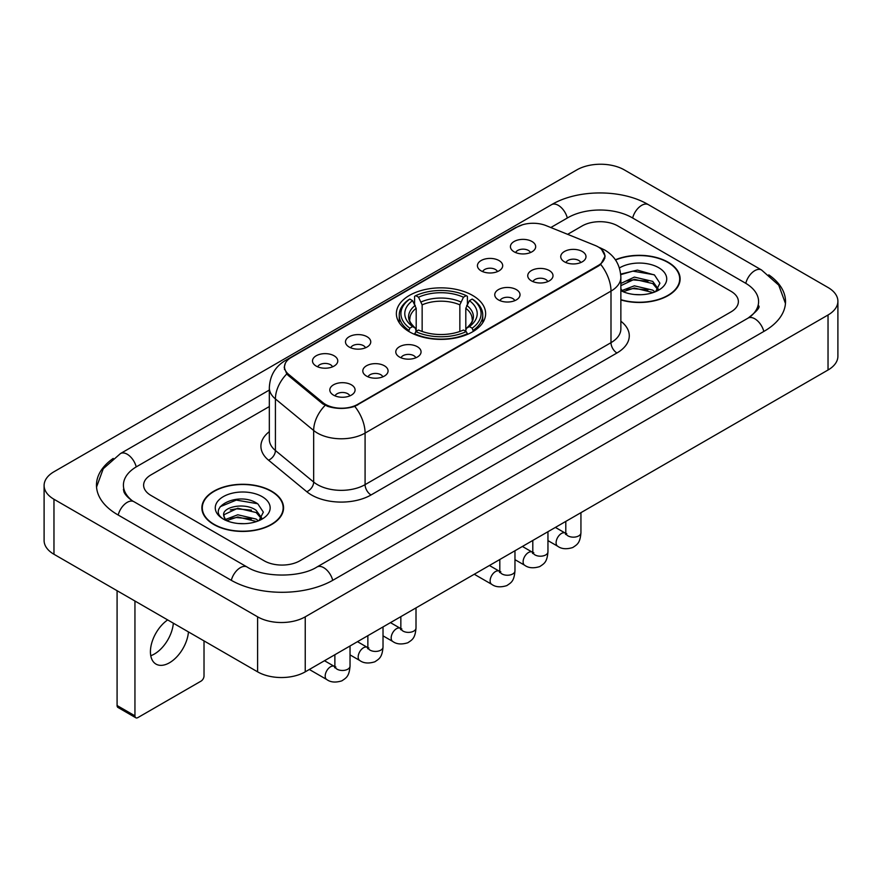 <?xml version="1.0" encoding="UTF-8"?>
<svg xmlns="http://www.w3.org/2000/svg" width="882" height="882" viewBox="0 0 882 882"><rect width="100%" height="100%" fill="white"/><g stroke="black" fill="none" stroke-linecap="round" stroke-linejoin="round"><path stroke-width="1.32" d="M472.554 295.404A44.629 25.765 0 0 0 423.922 289.814A44.629 25.765 0 0 0 396.371 313.628A44.629 25.765 0 0 0 409.446 331.841A44.629 25.765 0 0 0 458.078 337.431A44.629 25.765 0 0 0 485.629 313.628A44.629 25.765 0 0 0 472.554 295.404M481.131 270.862A12.635 7.288 180 0 1 478.628 268.79A12.635 7.288 180 0 1 482.807 259.727A12.635 7.288 180 0 1 498.992 260.543A12.635 7.288 180 0 1 501.505 268.79A12.635 7.288 180 0 1 481.131 270.862M497.459 271.612A7.574 4.377 0 0 0 495.419 269.484A7.574 4.377 0 0 0 487.955 268.371A7.574 4.377 0 0 0 482.675 271.612M349.184 347.034A12.635 7.288 180 0 1 346.681 344.972A12.635 7.288 180 0 1 350.86 335.91A12.635 7.288 180 0 1 367.044 336.726A12.635 7.288 180 0 1 369.558 344.972A12.635 7.288 180 0 1 349.184 347.034M365.512 347.795A7.574 4.377 0 0 0 363.472 345.667A7.574 4.377 0 0 0 356.008 344.553A7.574 4.377 0 0 0 350.727 347.795M316.197 366.085A12.635 7.288 180 0 1 313.694 364.023A12.635 7.288 180 0 1 317.873 354.961A12.635 7.288 180 0 1 334.058 355.766A12.635 7.288 180 0 1 336.571 364.023A12.635 7.288 180 0 1 316.197 366.085M332.525 366.835A7.574 4.377 0 0 0 330.485 364.707A7.574 4.377 0 0 0 323.021 363.593A7.574 4.377 0 0 0 317.729 366.835M514.118 251.811A12.635 7.288 180 0 1 511.615 249.749A12.635 7.288 180 0 1 515.794 240.687A12.635 7.288 180 0 1 531.978 241.503A12.635 7.288 180 0 1 534.492 249.749A12.635 7.288 180 0 1 514.118 251.811M530.446 252.572A7.574 4.377 0 0 0 528.406 250.433A7.574 4.377 0 0 0 520.942 249.33A7.574 4.377 0 0 0 515.661 252.572M531.449 280.862A12.635 7.288 180 0 1 528.935 278.8A12.635 7.288 180 0 1 533.125 269.738A12.635 7.288 180 0 1 549.31 270.554A12.635 7.288 180 0 1 551.812 278.8A12.635 7.288 180 0 1 531.449 280.862M547.766 281.623A7.574 4.377 0 0 0 545.738 279.484A7.574 4.377 0 0 0 538.274 278.381A7.574 4.377 0 0 0 532.982 281.623M498.462 299.902A12.635 7.288 180 0 1 495.949 297.84A12.635 7.288 180 0 1 500.138 288.778A12.635 7.288 180 0 1 516.323 289.594A12.635 7.288 180 0 1 518.825 297.84A12.635 7.288 180 0 1 498.462 299.902M514.779 300.663A7.574 4.377 0 0 0 512.751 298.535A7.574 4.377 0 0 0 505.287 297.421A7.574 4.377 0 0 0 499.995 300.663M399.502 357.045A12.635 7.288 180 0 1 396.988 354.983A12.635 7.288 180 0 1 401.178 345.909A12.635 7.288 180 0 1 417.362 346.725A12.635 7.288 180 0 1 419.865 354.983A12.635 7.288 180 0 1 399.502 357.045M415.819 357.794A7.574 4.377 0 0 0 413.79 355.667A7.574 4.377 0 0 0 406.326 354.553A7.574 4.377 0 0 0 401.034 357.794M366.515 376.085A12.635 7.288 180 0 1 364.001 374.023A12.635 7.288 180 0 1 368.191 364.961A12.635 7.288 180 0 1 384.376 365.776A12.635 7.288 180 0 1 386.878 374.023A12.635 7.288 180 0 1 366.515 376.085M382.832 376.846A7.574 4.377 0 0 0 380.803 374.707A7.574 4.377 0 0 0 373.34 373.604A7.574 4.377 0 0 0 368.048 376.846M333.528 395.136A12.635 7.288 180 0 1 331.015 393.063A12.635 7.288 180 0 1 335.204 384.001A12.635 7.288 180 0 1 351.389 384.817A12.635 7.288 180 0 1 353.891 393.063A12.635 7.288 180 0 1 333.528 395.136M349.845 395.886A7.574 4.377 0 0 0 347.817 393.758A7.574 4.377 0 0 0 340.353 392.644A7.574 4.377 0 0 0 335.061 395.886M564.436 261.822A12.635 7.288 180 0 1 561.933 259.749A12.635 7.288 180 0 1 566.112 250.686A12.635 7.288 180 0 1 582.296 251.502A12.635 7.288 180 0 1 584.799 259.749A12.635 7.288 180 0 1 564.436 261.822M580.764 262.571A7.574 4.377 0 0 0 578.724 260.444A7.574 4.377 0 0 0 571.26 259.33A7.574 4.377 0 0 0 565.968 262.571M595.163 245.461A22.734 13.131 180 0 1 598.194 246.927A22.734 13.131 180 0 1 604.854 256.21A22.734 13.131 180 0 1 598.194 265.493L357.64 404.375A22.734 13.131 180 0 1 322.933 402.622L288.601 374.321A22.734 13.131 180 0 1 284.5 366.791A22.734 13.131 180 0 1 291.159 357.508L517.006 227.115A22.734 13.131 180 0 1 546.134 225.638L595.163 245.461M620.862 299.946A40.837 23.582 0 0 0 680.121 278.899A40.837 23.582 0 0 0 668.159 262.23A40.837 23.582 0 0 0 615.393 259.782M271.601 491.186A40.837 23.582 0 0 0 227.093 486.07A40.837 23.582 0 0 0 201.879 507.856A40.837 23.582 0 0 0 213.841 524.525A40.837 23.582 0 0 0 258.349 529.641A40.837 23.582 0 0 0 283.563 507.856A40.837 23.582 0 0 0 271.601 491.186M202.298 509.983A40.837 23.582 0 0 0 202.154 510.601M601.601 249.441L605.151 256.078L600.697 264.402L598.492 266L354.785 406.382C345.766 409.094 336.759 409.094 327.751 406.382L322.636 403.791L288.304 375.489L286.782 373.935L284.202 367.386L285.36 363.197M264.159 560.798A25.258 14.586 0 0 0 299.88 560.798L730.98 311.908A25.258 14.586 0 0 0 738.377 301.589A25.258 14.586 0 0 0 730.98 291.281L617.841 225.957A25.258 14.586 0 0 0 582.12 225.957L567.622 234.325L582.12 225.957A25.258 14.586 0 0 1 617.841 225.957L730.98 291.281A25.258 14.586 0 0 1 738.377 301.589A25.258 14.586 0 0 1 730.98 311.908L299.88 560.798A25.258 14.586 0 0 1 264.159 560.798L151.02 495.475L264.159 560.798M269.33 406.547L151.02 474.858A25.258 14.586 0 0 0 143.623 485.166A25.258 14.586 0 0 0 151.02 495.475A25.258 14.586 0 0 1 143.623 485.166A25.258 14.586 0 0 1 151.02 474.858L269.33 406.547M283.276 510.601A40.837 23.582 0 0 0 283.144 509.983M679.846 281.656A40.837 23.582 0 0 0 679.702 281.027M620.862 299.671A40.418 23.34 0 0 0 679.702 278.899A40.418 23.34 0 0 0 667.861 262.406A40.418 23.34 0 0 0 615.548 260.014M634.72 294.533L641.06 294.72M622.097 290.498L634.356 285.823L652.735 290.123L654.962 291.909M623.232 291.677L634.356 288.006L653.132 292.581M620.862 288.546A19.029 10.992 0 0 0 623.398 291.832M620.862 283.475L634.356 277.091L652.735 281.391L658.204 288.943M620.862 285.658L634.356 279.274L652.735 283.574L657.774 289.517M620.862 290.652A27.452 15.854 0 0 0 658.689 290.112A27.452 15.854 0 0 0 658.689 267.698A27.452 15.854 0 0 0 619.407 267.974M655.613 291.644L659.912 283.199L654.477 274.997L637.366 270.09L620.696 274.115M622.295 291.347L620.862 289.836M620.741 274.644L632.857 271.138L654.102 274.754M626.804 280.972L632.857 279.87L648.027 281.171M626.804 289.704L632.857 288.601L648.027 289.902M214.139 524.36A40.418 23.34 0 0 0 258.183 529.421A40.418 23.34 0 0 0 283.144 507.856A40.418 23.34 0 0 0 271.303 491.351A40.418 23.34 0 0 0 227.247 486.291A40.418 23.34 0 0 0 202.298 507.856A40.418 23.34 0 0 0 214.139 524.36M238.151 523.489L244.501 523.676M225.538 519.454L237.798 514.779L256.177 519.079L258.404 520.865M226.663 520.634L237.798 516.962L256.574 521.538M225.726 520.303L223.763 515.694A19.029 10.992 0 0 0 226.828 520.777M261.645 517.899L256.177 510.347C244.755 501.825 221.25 507.084 223.763 515.694L223.686 514.856M223.808 515.959L224.337 514.548L237.798 508.23L256.177 512.53L261.215 518.473M259.054 520.589L263.354 512.155L257.908 503.953C238.647 490.105 204.426 508.352 224.193 519.542L225.175 520.137M262.13 496.643A27.452 15.854 0 0 0 223.311 496.643A27.452 15.854 0 0 0 223.311 519.068A27.452 15.854 0 0 0 262.13 519.057A27.452 15.854 0 0 0 262.13 496.643M220.18 506.709L236.299 500.094L257.544 503.71M230.246 509.917L236.299 508.826L251.458 510.127M230.246 518.649L236.299 517.558L251.458 518.859M408.642 331.367L409.832 328.181A40.087 23.141 0 0 1 409.832 299.064L412.589 300.663A36.206 20.903 0 0 0 412.589 326.583L415.312 328.137L416.194 331.378M416.194 330.055L416.194 308.292L412.589 300.663M414.595 304.114L414.595 296.319L415.786 295.635A40.087 23.141 0 0 1 466.214 295.635L463.458 297.223A36.206 20.903 0 0 0 418.542 297.223L422.147 304.852L422.147 331.467M459.853 331.467L459.853 304.852L463.458 297.223M414.595 333.683A41.763 24.112 0 0 0 467.405 333.683L466.214 331.61A40.087 23.141 0 0 1 415.786 331.61L414.595 334.399M467.405 334.399L467.405 333.683M409.832 299.064L408.642 299.748A41.763 24.112 0 0 0 399.237 314.995A41.763 24.112 0 0 0 408.642 330.243M466.214 295.635L467.405 296.319L467.405 304.114M415.786 331.61L418.542 330.022A36.206 20.903 0 0 0 463.458 330.022L466.214 331.61M412.589 326.583L409.832 328.181M418.542 297.223L415.786 295.635M415.312 305.348A32.391 18.698 0 0 0 415.312 328.137L415.466 328.236C410.869 323.782 408.994 320.761 409.843 319.174A31.157 17.993 0 0 1 416.194 308.292M473.358 330.243A41.763 24.112 0 0 0 482.763 314.995A41.763 24.112 0 0 0 473.358 299.748L472.168 299.064A40.087 23.141 0 0 1 472.168 328.181L473.358 331.367M472.168 328.181L469.411 326.583A36.206 20.903 0 0 0 469.411 300.663L472.168 299.064M469.411 300.663L465.806 308.292L465.806 330.055L466.688 328.137L469.411 326.583M465.806 308.292A31.157 17.993 0 0 1 472.157 319.174C473.006 320.772 471.131 323.793 466.534 328.236L466.688 328.137A32.391 18.698 0 0 0 466.688 305.348M465.806 331.378L465.806 330.055M173.335 623.188A26.945 15.556 -60 0 1 154.372 654.036A26.945 15.556 -60 0 1 150.767 655.723M167.668 619.914A26.945 15.556 120 0 0 151.55 643.673A26.945 15.556 120 0 0 156.004 664.102A26.945 15.556 120 0 0 169.476 662.768A26.945 15.556 120 0 0 188.45 631.909M134.946 715.842A4.212 2.426 120 0 0 135.817 717.772L117.956 707.452A4.212 2.426 -60 0 1 117.086 705.523L134.946 715.842L134.946 601.017M117.086 590.708L117.086 705.523M135.817 717.772A4.212 2.426 120 0 0 137.923 717.562L201.041 681.125A4.212 2.426 120 0 0 204.018 675.965L204.018 640.894M750.185 316.792A45.467 26.251 0 0 0 758.586 301.589A45.467 26.251 0 0 0 745.268 283.023L632.14 217.711A45.467 26.251 0 0 0 567.832 217.711L550.82 227.534M269.33 390.053L136.732 466.6A45.467 26.251 0 0 0 123.414 485.166A45.467 26.251 0 0 0 131.815 500.37M257.61 616.827A33.681 19.448 0 0 0 305.238 616.827L828.033 314.995A33.681 19.448 0 0 0 837.9 301.247A33.681 19.448 0 0 0 828.033 287.499L624.39 169.928A33.681 19.448 0 0 0 576.762 169.928L53.967 471.76A33.681 19.448 0 0 0 44.1 485.508A33.681 19.448 0 0 0 53.967 499.256L257.61 616.827L257.61 671.841A33.681 19.448 0 0 0 305.238 671.841L828.033 369.999A33.681 19.448 0 0 0 837.9 356.251L837.9 301.247M44.1 485.508L44.1 540.512A33.681 19.448 0 0 0 53.967 554.271L257.61 671.841M113.216 458.431A72.423 41.807 0 0 0 96.469 485.166A72.423 41.807 0 0 0 117.681 514.735L230.808 580.047A72.423 41.807 0 0 0 333.231 580.047L764.319 331.158A72.423 41.807 0 0 0 785.531 301.589A72.423 41.807 0 0 0 768.784 274.853M288.601 374.321L288.601 375.732M322.933 402.622L322.933 404.033M357.64 404.375L357.64 405.058M598.194 265.493L598.194 266.166M620.862 321.213A42.104 24.31 180 0 1 616.948 352.987L371.035 494.967A8.423 4.862 60 0 1 365.082 484.648L610.994 342.668A33.681 19.448 0 0 0 620.862 328.92L620.862 277.356A33.681 19.448 180 0 1 610.994 291.104A29.47 17.012 -120 0 0 600.697 264.402M371.035 494.967A42.104 24.31 180 0 1 311.489 494.967A42.104 24.31 180 0 1 306.771 491.715L268.525 460.172A42.104 24.31 180 0 1 269.33 431.651M317.443 484.648A33.681 19.448 0 0 0 365.082 484.648L365.082 433.084A33.681 19.448 180 0 1 317.443 433.084A33.681 19.448 180 0 1 313.672 430.482L275.416 398.94A33.681 19.448 180 0 1 269.33 387.793L269.33 439.357A33.681 19.448 0 0 0 275.416 450.515L313.672 482.057A33.681 19.448 0 0 0 317.443 484.648M620.862 277.356C620.289 265.239 614.974 256.166 604.898 250.113L600.642 248.04A29.47 13.803 112 0 0 599.385 247.677M354.785 406.382A29.47 17.012 60 0 1 365.082 433.084L610.994 291.104L610.994 342.668A8.423 4.862 60 0 0 616.948 352.987M288.469 359.371A29.47 17.012 -120 0 0 285.294 360.551C275.217 366.603 269.892 375.677 269.33 387.793M285.294 360.551L514.834 228.03A29.47 17.012 60 0 1 517.061 227.082M286.782 373.935A29.47 19.713 129.5 0 0 275.416 398.94L275.416 450.515A8.423 5.634 -50.5 0 1 268.525 460.172M325.149 405.356A29.47 19.713 129.5 0 0 313.672 430.482L313.672 482.057A8.423 5.634 -50.5 0 1 306.771 491.715M459.853 304.852A31.157 17.993 0 0 0 422.147 304.852M460.735 301.909A32.391 18.698 0 0 0 421.265 301.909M580.94 512.663L580.94 532.783A7.574 4.377 180 0 1 578.383 536.069A7.574 4.377 180 0 1 568.008 535.881A7.574 4.377 180 0 1 565.792 532.783L565.549 534.415L566.222 533.864M580.94 532.783C580.08 543.466 577.004 544.613 572.771 547.524C566.509 549.464 561.47 549.034 557.667 546.223A7.574 4.377 -60 0 1 556.509 540.148A7.574 4.377 -60 0 1 561.459 533.467A7.574 4.377 -60 0 1 561.79 533.29A7.574 4.377 -60 0 1 565.252 533.092L566.784 533.698M547.954 531.703L547.954 551.823A7.574 4.377 180 0 1 545.396 555.109A7.574 4.377 180 0 1 535.021 554.921A7.574 4.377 180 0 1 532.805 551.823L532.552 553.466L533.235 552.904M547.954 551.823C547.094 562.518 544.018 563.653 539.784 566.575C533.522 568.515 528.483 568.074 524.68 565.263A7.574 4.377 -60 0 1 523.522 559.188A7.574 4.377 -60 0 1 528.472 552.518A7.574 4.377 -60 0 1 528.803 552.33A7.574 4.377 -60 0 1 532.254 552.143L533.797 552.749M514.967 550.754L514.967 570.875A7.574 4.377 180 0 1 512.398 574.149A7.574 4.377 180 0 1 502.034 573.962A7.574 4.377 180 0 1 499.807 570.875L499.565 572.506L500.248 571.944M514.967 570.875C514.107 581.558 511.031 582.704 506.797 585.615C500.535 587.555 495.497 587.125 491.693 584.314A7.574 4.377 -60 0 1 490.535 578.239A7.574 4.377 -60 0 1 495.486 571.558A7.574 4.377 -60 0 1 495.816 571.382A7.574 4.377 -60 0 1 499.267 571.183L500.811 571.79M416.006 607.885L416.006 628.006A7.574 4.377 180 0 1 413.438 631.292A7.574 4.377 180 0 1 403.074 631.104A7.574 4.377 180 0 1 400.847 628.006L400.604 629.649L401.288 629.087M416.006 628.006C415.146 638.689 412.07 639.836 407.837 642.758C401.575 644.687 396.536 644.257 392.733 641.446A7.574 4.377 -60 0 1 391.575 635.371A7.574 4.377 -60 0 1 396.525 628.69A7.574 4.377 -60 0 1 396.856 628.513A7.574 4.377 -60 0 1 400.307 628.315L401.85 628.932M383.02 626.926L383.02 647.057A7.574 4.377 180 0 1 380.451 650.332A7.574 4.377 180 0 1 370.087 650.144A7.574 4.377 180 0 1 367.86 647.057L367.618 648.689L368.301 648.127M383.02 647.057C382.16 657.74 379.084 658.876 374.85 661.798C368.588 663.738 363.549 663.297 359.746 660.486A7.574 4.377 -60 0 1 358.577 654.422A7.574 4.377 -60 0 1 363.538 647.741A7.574 4.377 -60 0 1 363.869 647.553A7.574 4.377 -60 0 1 367.32 647.366L368.863 647.972M350.033 645.977L350.033 666.097A7.574 4.377 180 0 1 347.464 669.383A7.574 4.377 180 0 1 337.1 669.195A7.574 4.377 180 0 1 334.873 666.097L334.631 667.729L335.314 667.178M350.033 666.097C349.173 676.781 346.097 677.927 341.852 680.849C335.601 682.778 330.563 682.348 326.759 679.537A7.574 4.377 -60 0 1 325.59 673.462A7.574 4.377 -60 0 1 330.552 666.781A7.574 4.377 -60 0 1 330.882 666.605A7.574 4.377 -60 0 1 334.333 666.406L335.877 667.013M332.723 580.334A13.473 7.784 -120 0 0 316.958 567.005C300.398 577.721 263.641 577.721 247.07 567.005L133.943 501.693C132.598 501.197 126.038 496.72 123.976 491.98L123.414 489.29M231.316 580.334A13.473 7.784 -60 0 1 240.334 567.677A13.473 7.784 -60 0 1 247.07 567.005M118.188 515.022A13.473 7.784 -60 0 1 127.206 502.354A13.473 7.784 -60 0 1 133.943 501.693M96.546 487.062L103.249 468.739L120.47 453.557A13.473 7.784 60 0 1 136.225 466.898M120.47 453.557L551.57 204.668A13.473 7.784 60 0 1 567.324 218.008M551.57 204.668C577.842 189.035 622.119 189.035 648.402 204.668A13.473 7.784 120 0 0 641.666 205.341A13.473 7.784 120 0 0 632.648 218.008M785.454 303.485L778.751 285.173L761.53 269.98A13.473 7.784 120 0 0 754.794 270.653A13.473 7.784 120 0 0 745.775 283.32M763.812 331.445A13.473 7.784 -120 0 0 748.057 318.115L316.958 567.005M305.238 671.841L305.238 616.827M53.967 554.271L53.967 499.256M828.033 369.999L828.033 314.995M284.5 366.791L284.5 369.58M604.854 256.21L604.854 258.217M514.834 228.03L522.53 224.767M600.642 248.04L598.812 247.302M679.702 282.284L679.702 278.899M283.144 511.229L283.144 507.856M202.298 511.229L202.298 507.856M399.237 322.702L399.237 314.995M482.763 322.702L482.763 314.995M557.667 546.223L547.954 540.611M565.792 521.405L565.792 532.783M565.252 533.092L555.395 527.414M524.68 565.263L514.967 559.662M532.805 540.457L532.805 551.823M532.254 552.143L522.409 546.454M491.693 584.314L474.262 574.248M499.807 559.497L499.807 570.875M499.267 571.183L489.422 565.494M392.733 641.446L383.02 635.845M400.847 616.639L400.847 628.006M400.307 628.315L390.461 622.637M359.746 660.486L350.033 654.885M367.86 635.679L367.86 647.057M367.32 647.366L357.475 641.677M326.759 679.537L309.328 669.471M334.873 654.731L334.873 666.097M334.333 666.406L324.488 660.728M758.586 305.712C760.46 307.079 756.954 311.214 748.057 318.115M648.402 204.668L761.53 269.98"/></g></svg>

